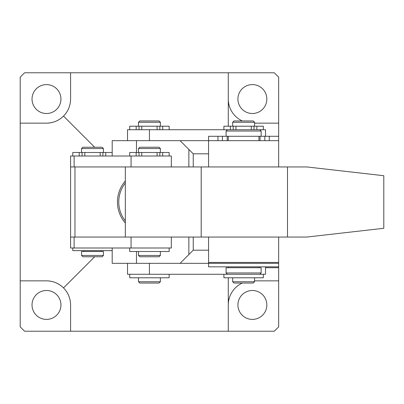 <?xml version="1.0" encoding="UTF-8"?>
<svg xmlns="http://www.w3.org/2000/svg" width="404" height="404" viewBox="0 0 404 404"><rect width="100%" height="100%" fill="white"/><g stroke="black" fill="none" stroke-linecap="round" stroke-linejoin="round"><path stroke-width="0.61" d="M32.027 99.051A14.458 14.458 0 0 0 46.485 113.509A14.458 14.458 0 0 0 60.938 99.051A14.458 14.458 0 0 0 46.485 84.598A14.458 14.458 0 0 0 32.027 99.051M32.027 304.949A14.458 14.458 0 0 0 46.485 319.402A14.458 14.458 0 0 0 60.938 304.949A14.458 14.458 0 0 0 46.485 290.491A14.458 14.458 0 0 0 32.027 304.949M237.921 304.949A14.458 14.458 0 0 0 252.379 319.402A14.458 14.458 0 0 0 266.837 304.949A14.458 14.458 0 0 0 252.379 290.491A14.458 14.458 0 0 0 237.921 304.949M237.921 99.051A14.458 14.458 0 0 0 252.379 113.509A14.458 14.458 0 0 0 266.837 99.051A14.458 14.458 0 0 0 252.379 84.598A14.458 14.458 0 0 0 237.921 99.051M228.285 277.785L228.285 331.229L24.578 331.229L20.2 326.851L20.2 123.149L46.485 123.149C53.096 123.043 58.772 120.69 63.519 116.089C68.119 111.342 70.473 105.661 70.579 99.051L70.579 72.77L24.578 72.77L20.2 77.149L20.2 123.149M193.238 166.953L193.238 153.813L208.57 153.813M193.238 237.047L193.238 250.187L208.57 250.187M70.579 72.77L228.285 72.77L228.285 126.215M278.664 166.953L278.664 123.149L254.571 123.149M228.285 99.051A24.094 24.094 0 0 0 242.339 120.958M254.571 280.851L278.664 280.851L278.664 267.711L265.519 267.711M228.285 304.949A24.094 24.094 0 0 1 242.339 283.042M228.285 331.229L274.281 331.229L278.664 326.851L278.664 280.851M46.485 280.851A24.094 24.094 0 0 1 63.519 287.911C58.772 283.31 53.096 280.957 46.485 280.851L20.2 280.851M70.579 331.229L70.579 304.949C70.473 298.339 68.119 292.658 63.519 287.911L94.672 256.757M94.672 147.243L63.519 116.089A24.094 24.094 0 0 1 46.485 123.149M228.285 72.77L274.281 72.77L278.664 77.149L278.664 123.149M125.331 220.963A30.664 30.664 0 0 1 125.331 183.037M208.57 237.047L208.57 263.332L278.664 263.332L278.664 237.047M383.8 175.715L383.795 228.285L383.8 175.715L306.889 166.953L74.957 166.953L74.957 237.047L70.579 237.047L70.579 247.995L171.336 247.995L171.336 237.047M74.957 237.047L306.889 237.047L383.795 228.285M127.528 140.668L127.528 129.719L259.828 129.719L261.141 131.032L226.094 131.032L226.094 136.289M227.189 140.668L227.189 136.289L269.286 136.289L269.286 140.668L278.664 140.668L149.429 140.668L149.429 129.719M265.519 136.289L265.519 129.719L259.828 129.719M265.519 266.837L265.519 274.281L227.407 274.281L226.094 272.968L261.141 272.968L261.141 267.711L226.094 267.711L226.094 272.968M159.07 283.042L139.794 283.042L138.481 281.729L160.383 281.729L159.07 283.042M138.481 122.271L139.794 120.958L159.07 120.958L160.383 122.271L138.481 122.271L138.481 126.215M129.719 129.719L129.719 126.215L169.145 126.215L169.145 129.719M103.434 255.444L102.121 256.757L82.845 256.757L81.532 255.444L103.434 255.444L103.434 251.5L81.532 251.5L81.532 255.444M81.532 148.556L82.845 147.243L102.121 147.243L103.434 148.556L81.532 148.556L81.532 152.5M82.174 152.5L112.196 152.5L112.196 140.668L180.098 140.668L188.86 149.429L188.86 166.953M125.331 166.953L125.331 237.047M201.202 166.953L201.202 237.047M287.496 166.953L287.496 237.047M208.57 166.953L208.57 136.289L227.189 136.289M171.336 166.953L171.336 156.005L70.579 156.005L70.579 166.953L74.957 166.953M127.528 263.332L127.528 274.281L227.407 274.281M149.429 274.281L149.429 263.332L208.57 263.332M232.664 122.271L233.982 120.958L253.252 120.958L254.571 122.271L232.664 122.271L232.664 126.215M254.571 281.729L253.252 283.042L233.982 283.042L232.664 281.729L254.571 281.729L254.571 277.785M233.35 126.215L263.332 126.215L263.332 129.719M138.481 148.556L139.794 147.243L159.07 147.243L160.383 148.556L138.481 148.556L138.481 152.5M160.383 255.444L159.07 256.757L139.794 256.757L138.481 255.444L160.383 255.444L160.383 251.5M129.719 156.005L129.719 152.5L169.145 152.5L169.145 156.005M125.331 223.023A31.982 31.982 0 0 1 125.331 180.977M112.196 247.995L112.196 263.332L136.476 263.332L136.476 251.5M136.476 263.332L180.098 263.332L188.86 254.571L188.86 237.047M136.476 152.5L136.476 140.668M70.579 237.047L70.579 166.953M188.86 254.571L193.238 250.187M193.238 153.813L188.86 149.429M223.902 129.719L223.902 126.215L235.951 126.215L235.951 129.719M251.283 129.719L251.283 126.215L254.015 126.215L254.015 129.719M141.764 156.005L141.764 152.5L139.032 152.5L139.032 156.005M157.095 156.005L157.095 152.5L159.833 152.5L159.833 156.005M129.719 247.995L129.719 251.5L169.145 251.5L169.145 247.995M72.77 247.995L72.77 250.626L112.196 250.626M223.902 274.281L223.902 277.785L263.332 277.785L263.332 274.281M141.764 129.719L141.764 126.215L139.032 126.215L139.032 129.719M157.095 129.719L157.095 126.215L159.833 126.215L159.833 129.719M129.719 274.281L129.719 277.785L169.145 277.785L169.145 274.281M278.664 266.837L278.664 262.454L208.57 262.454L208.57 266.837L278.664 266.837L278.664 267.711M269.286 136.289L278.664 136.289M208.57 140.668L217.948 140.668L217.948 136.289M260.045 140.668L260.045 136.289M72.77 156.005L72.77 152.5L84.815 152.5L84.815 156.005M112.196 156.005L112.196 152.5M100.147 156.005L100.147 152.5L102.879 152.5L102.879 156.005M74.119 237.047L74.119 247.995M131.068 237.047L131.068 247.995M74.119 166.953L74.119 156.005M131.068 166.953L131.068 156.005M256.878 129.719L256.878 126.215M233.219 129.719L233.219 126.215M230.356 129.719L230.356 126.215M162.696 156.005L162.696 152.5M136.168 156.005L136.168 152.5M162.696 129.719L162.696 126.215M136.168 129.719L136.168 126.215M222.402 140.668L222.402 136.289M264.832 140.668L264.832 136.289M105.742 156.005L105.742 152.5M82.083 156.005L82.083 152.5M79.219 156.005L79.219 152.5M259.828 274.281L261.141 272.968M258.949 266.837L258.949 267.711M261.141 136.289L261.141 131.032M258.949 140.668L258.949 136.289M228.285 140.668L228.285 136.289M228.285 266.837L228.285 267.711M227.407 129.719L226.094 131.032M160.383 122.271L160.383 126.215M160.383 277.785L160.383 281.729M138.481 277.785L138.481 281.729M101.242 250.626L101.242 251.5M103.434 152.5L103.434 148.556M83.719 250.626L83.719 251.5M254.571 126.215L254.571 122.271M232.664 281.729L232.664 277.785M138.481 251.5L138.481 255.444M160.383 148.556L160.383 152.5"/></g></svg>

